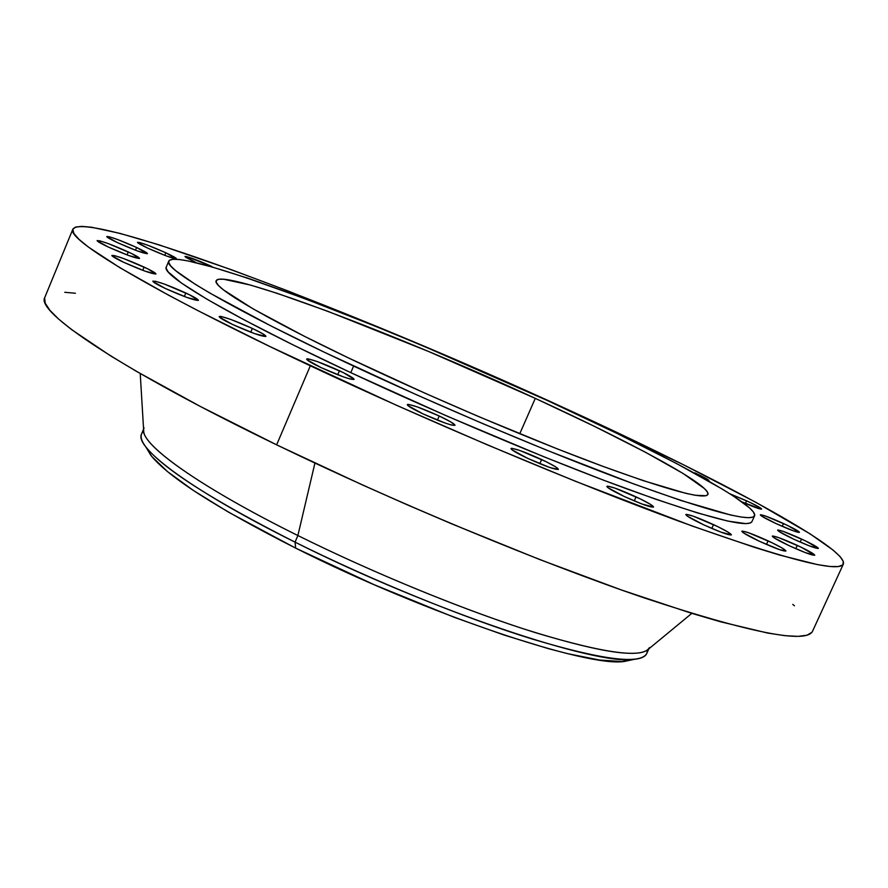 <?xml version="1.0" encoding="UTF-8"?>
<svg xmlns="http://www.w3.org/2000/svg" width="888" height="888" viewBox="0 0 888 888"><rect width="100%" height="100%" fill="white"/><g stroke="black" fill="none" stroke-linecap="round" stroke-linejoin="round"><path stroke-width="1.33" d="M801.564 539.038C812.254 544.055 817.848 547.175 818.37 548.418C816.205 548.695 808.18 545.698 794.294 539.438L809.678 545.998L818.37 548.307L805.383 540.836L783.405 531.468L777.955 529.981L779.209 531.612L794.294 539.438C783.616 534.409 778.055 531.302 777.611 530.114C779.808 529.847 787.8 532.833 801.564 539.038L800.177 542.08L801.564 539.038M783.482 523.532C793.628 528.282 798.956 531.224 799.444 532.367C797.346 532.589 789.599 529.681 776.179 523.643L793.916 531.046L799.455 532.278L787.134 525.241L766 516.228L760.683 514.729L761.804 516.217L776.179 523.643C766.033 518.881 760.75 515.95 760.328 514.851C762.459 514.64 770.174 517.538 783.482 523.532L782.206 526.34L783.482 523.532M746.597 500.81C756.176 505.283 761.194 508.036 761.638 509.079C760.117 509.379 753.557 506.981 741.946 501.898L761.294 509.19L760.217 507.792L750.094 502.442L729.925 493.817L746.597 500.81L745.409 503.418L746.597 500.81M694.827 472.849C703.851 477.056 708.569 479.631 708.968 480.597L707.681 480.541L708.702 480.175L706.149 478.499L694.827 472.849M211.932 266.522L186.946 256.676L185.026 256.443L185.958 257.442L196.481 262.815L184.982 256.488C188.189 256.599 197.169 259.94 211.932 266.522L211.932 266.522M165.823 252.791C172.794 256.055 176.346 258.053 176.457 258.785C173.082 258.708 163.592 255.2 147.996 248.252L166.522 256.01L176.412 258.841L165.823 252.791L147.575 245.155L139.682 242.524L137.551 242.568L147.996 248.252C141.048 244.999 137.54 243.012 137.451 242.302C140.903 242.413 150.361 245.909 165.823 252.791L164.757 255.344L165.823 252.791M136.608 247.475C143.734 250.827 147.353 252.88 147.441 253.646C143.845 253.602 133.866 249.939 117.538 242.657L136.863 250.738L147.386 253.724L136.608 247.475L117.582 239.527L109.246 236.763L106.871 236.785L117.538 242.657C110.445 239.327 106.86 237.285 106.793 236.53C110.478 236.619 120.424 240.26 136.608 247.475L135.476 250.216L136.608 247.475M128.283 251.948C135.675 255.422 139.416 257.576 139.505 258.408C135.72 258.408 125.297 254.612 108.247 246.997L128.405 255.411L139.438 258.486L131.713 253.579L108.447 243.667L99.711 240.803L97.192 240.859L108.247 246.997C100.888 243.534 97.169 241.392 97.114 240.593C101.01 240.626 111.389 244.411 128.283 251.948L127.051 254.912L128.283 251.948M144.122 267.099C151.915 270.773 155.855 273.06 155.944 273.959C152.026 274.037 141.225 270.13 123.565 262.238L144.533 270.973L155.877 274.037L147.708 268.809L123.51 258.508L114.497 255.6L111.944 255.733L123.565 262.238C115.817 258.575 111.91 256.31 111.866 255.433C115.873 255.389 126.629 259.274 144.122 267.099L142.779 270.329L144.122 267.099M185.814 292.985C194.106 296.914 198.313 299.378 198.413 300.366C194.461 300.544 183.428 296.581 165.312 288.467L186.991 297.48L198.379 300.421L189.555 294.783L164.513 284.127L155.367 281.241L152.969 281.54L165.312 288.467C157.054 284.549 152.891 282.107 152.836 281.141C156.887 281.008 167.876 284.959 185.814 292.985L184.338 296.503L185.814 292.985M797.28 545.376C808.391 550.616 814.218 553.89 814.74 555.222C812.465 555.555 804.084 552.447 789.61 545.909L805.649 552.736L814.74 555.1L801.242 547.252L778.354 537.495L772.649 535.986L773.925 537.717L789.61 545.909C778.499 540.67 772.715 537.407 772.271 536.13C774.591 535.808 782.927 538.894 797.28 545.376L795.77 548.684L797.28 545.376M768.087 540.87C779.486 546.253 785.436 549.639 785.936 551.037C783.505 551.426 774.702 548.196 759.54 541.336L779.609 549.672L785.947 550.937L782.106 548.018L772.194 542.823L748.351 532.667L742.279 531.068L743.423 532.844L759.54 541.336C748.151 535.952 742.246 532.578 741.835 531.235C744.311 530.869 753.068 534.077 768.087 540.87L766.466 544.455L768.087 540.87M713.53 524.608C724.985 530.036 730.935 533.466 731.39 534.898C728.748 535.331 719.469 531.956 703.562 524.753L720.912 532.134L731.401 534.842L727.749 531.923L717.737 526.606L692.995 516.083L686.424 514.341L685.836 514.541L687.268 516.072L703.562 524.753C692.118 519.325 686.213 515.917 685.836 514.529C688.544 514.119 697.768 517.471 713.53 524.608L711.799 528.438L713.53 524.608M636.063 496.869C647.341 502.22 653.168 505.616 653.546 507.048C650.649 507.525 640.87 503.984 624.209 496.448L642.091 504.051L653.535 507.07L650.26 504.24L640.326 498.912L614.829 488.067L607.67 486.136L607.026 486.813L608.047 487.734L624.209 496.448C612.942 491.086 607.17 487.723 606.87 486.335C609.823 485.891 619.558 489.399 636.063 496.869L634.254 500.91L636.063 496.869M541.636 459.529C552.503 464.69 558.086 467.976 558.386 469.364C555.2 469.841 544.932 466.156 527.572 458.308L549.739 467.488L558.297 469.463L555.566 466.822L545.887 461.571L519.869 450.516L512.099 448.351L511.111 448.407L511.865 449.728L527.572 458.308C516.738 453.146 511.199 449.883 510.977 448.54C514.23 448.096 524.453 451.759 541.636 459.529L539.804 463.68L541.636 459.529M439.227 415.995C449.506 420.879 454.756 423.987 454.978 425.297C451.515 425.741 440.825 421.922 422.91 413.841L445.388 423.143L451.659 425.086L454.956 425.052L450.26 421.622L439.227 415.995L417.171 406.859L408.813 404.451L407.603 404.417L407.914 405.561L422.91 413.841C412.665 408.957 407.47 405.883 407.303 404.606C410.855 404.207 421.489 408.003 439.227 415.995L437.429 420.146L439.227 415.995M252.37 328.416C261.283 332.645 265.801 335.309 265.923 336.408C262.049 336.685 250.949 332.723 232.623 324.497L254.834 333.71L265.934 336.397L262.437 333.577L252.37 328.416L230.558 319.358L221.478 316.572L219.913 316.361L219.425 317.094L232.623 324.497C223.754 320.279 219.281 317.638 219.203 316.572C223.177 316.328 234.232 320.279 252.37 328.416L250.76 332.212L252.37 328.416M339.427 370.74C349.028 375.302 353.901 378.188 354.068 379.398C350.36 379.775 339.383 375.857 321.134 367.643L343.623 376.956L350.172 379.043L354.09 379.287L343.49 372.694L317.36 361.583L308.547 358.963L307.137 358.83L307.015 359.773L321.134 367.643C311.577 363.081 306.737 360.217 306.626 359.052C310.434 358.719 321.367 362.615 339.427 370.74L337.706 374.758L339.427 370.74M145.776 446.842L150.805 455.244C167.965 476.834 216.239 507.792 295.66 548.118L295.049 542.146C213.009 500.555 163.259 468.786 145.776 446.842C140.337 439.549 139.649 434.354 143.712 431.235L143.678 431.257M143.579 429.148L141.581 433.921C133.722 447.541 193.151 491.608 295.049 542.146L297.88 535.531C195.904 485.07 136.341 441.292 144.089 427.938M140.226 373.537L143.734 431.668C145.077 447.785 204.207 489.155 297.88 535.531L314.929 463.081L297.88 535.531C370.574 571.617 457.609 607.503 524.819 629.281C593.606 650.893 634.298 657.953 646.897 650.449L691.808 613.364M310.323 365.812C153.624 292.241 65.335 238.983 72.905 229.093C86.969 209.313 357.698 312.532 567.365 409.357L682.85 464.446L755.721 502.231L810.289 533.988L833.299 550.26L840.059 556.554L843.323 561.449L842.879 564.812L838.538 566.533L830.125 566.5L817.537 564.624L779.653 555.078L754.434 547.341L692.296 526.062L575.013 481.118L486.802 444.622L396.703 405.372L270.196 346.675L198.823 311.1L168.465 295.127L119.858 267.688L88.345 247.019L79.032 239.372L73.904 233.511L72.794 229.426L75.513 227.062L81.851 226.362L91.553 227.239L120.013 233.4L158.819 244.777L232.012 269.941L288.101 291.009L379.01 327.339L473.648 367.454L567.365 409.357C716.705 477.722 848.928 548.606 843.356 564.102C838.716 573.16 783.982 558.896 679.165 521.289C575.435 483.305 430.136 422.177 310.323 365.812L276.634 444.833L310.323 365.812M72.894 229.104L44.789 297.469C35.442 311.755 121.345 369.763 276.634 444.833C395.349 502.375 540.315 562.57 644.677 598.057C750.26 632.889 806.204 643.966 812.52 631.29L843.345 564.124M353.613 366.078C234.088 310.334 163.059 268.609 168.742 261.139C176.534 246.131 383.394 324.764 547.352 400.51L616.605 433.222L676.467 463.481L722.299 489.099L733.632 496.203L749.35 507.736L753.401 511.988L754.733 515.118L753.202 517.049L748.728 517.715L741.225 517.049L730.658 515.018L680.896 500.488L633.81 483.96L547.008 450.316L482.539 423.532L416.849 394.927L324.009 352.07L270.718 325.807L209.89 293.096L195.482 284.426L175.924 270.862L170.785 266.023L168.665 262.493L169.475 260.251L173.082 259.285L179.354 259.529L188.112 260.95L212.443 267.088L244.633 277.189L304.406 298.512L373.715 325.574L422.954 345.865L547.352 400.51C662.526 453.246 759.118 505.261 754.567 515.861C750.582 522.333 708.957 511.188 629.714 482.439C551.692 453.635 443.878 408.258 353.613 366.078L350.793 372.66L353.613 366.078M168.742 261.139L166.289 267.011C160.484 274.792 231.357 316.816 350.793 372.66C440.992 414.918 548.773 460.228 626.839 488.877C706.138 517.449 747.84 528.371 751.936 521.656L754.556 515.884M535.286 398.368C632.567 442.957 711.876 485.925 707.88 494.505C704.284 499.866 669.286 490.487 602.908 466.355C537.74 442.268 448.396 404.673 373.038 369.53C272.672 322.81 211.411 287.113 216.195 280.719C221.623 267.899 395.771 333.833 535.286 398.368L519.758 433.766L535.286 398.368L428.649 351.515L327.494 311.177L277.145 293.318L250.449 285.059L223.743 279.254L218.959 279.254L216.45 280.297L216.306 282.406L218.603 285.581L223.421 289.832L253.058 308.858L304.329 336.252L348.584 357.986L425.086 393.24L479.043 416.75L557.353 448.917L603.907 466.722L643.334 480.674L685.814 493.328L695.104 495.249L706.138 495.726L707.947 494.339L707.348 491.941L704.439 488.578L682.894 473.36L644.899 451.948L594.361 426.318L535.286 398.368M245.354 277.422L260.439 282.573L245.71 277.422M166.3 266.988L166.2 268.409L168.287 272.028L181.574 283.15L207.259 299.389L244.955 320.302L293.495 345.11L350.793 372.66L446.742 415.984L544.122 456.876L603.84 480.297L655.777 499.245L697.613 512.964L727.905 521.101L746.042 523.643L750.549 522.899L751.947 521.633M44.633 297.924L45.244 303.208L49.85 310.256L58.641 319.092L71.695 329.681L110.745 355.955L136.608 371.439L200.022 406.282L276.634 444.833L362.36 484.892L407.07 504.728L452.081 524.009L540.204 559.729L621.367 589.954L691.108 613.153L720.645 621.811L767.732 633.066L785.025 635.686L798.112 636.363L807.025 635.209L811.91 632.3M794.438 605.794L792.762 604.406M75.391 293.251L64.746 292.296M649.383 647.641C643.245 658.652 605.239 653.646 535.364 632.633C466.888 611.255 374.514 573.581 297.88 535.531L295.049 542.146C371.617 580.253 463.969 617.882 532.489 639.116C602.408 659.973 640.481 664.79 646.719 653.568L648.851 648.839M647.23 650.216L647.23 650.171C647.718 655.266 643.445 658.308 634.409 659.307C597.702 666.255 429.415 609.779 295.049 542.146L295.66 548.118C425.63 613.652 588.566 668.165 624.83 661.36L634.409 659.307M147.075 449.017L151.715 456.41L167.421 471.539L193.196 490.331L228.36 512.087L295.66 548.118L373.948 584.615L454.201 617.293L504.118 635.053L548.262 648.606L567.532 653.635L599.544 660.039L622.055 661.56L631.934 659.84"/></g></svg>

